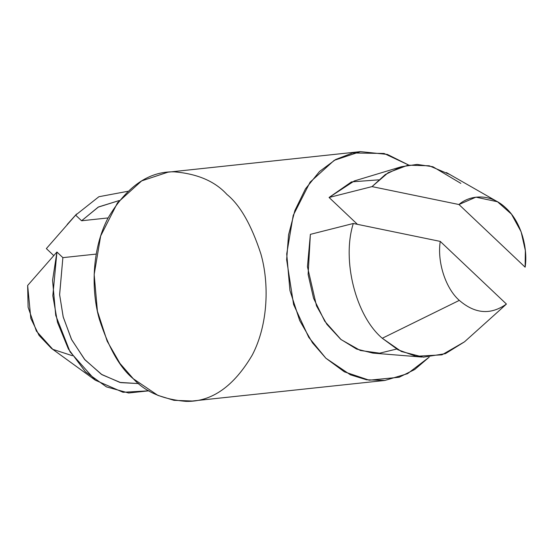<?xml version="1.0" encoding="UTF-8"?>
<svg xmlns="http://www.w3.org/2000/svg" width="553" height="553" viewBox="0 0 553 553"><rect width="100%" height="100%" fill="white"/><g stroke="black" fill="none" stroke-linecap="round" stroke-linejoin="round"><path stroke-width="0.83" d="M497.818 311.892L506.424 304.053C490.767 315.155 475.055 313.931 459.308 300.383L382.275 338.263L401.36 351.494L423.363 357.155L445.407 353.657L464.499 341.83L441.937 354.846L416.022 356.284L397.98 349.779L382.275 338.263C355.724 315.915 341.636 260.09 353.305 223.488L310.371 234.354L307.447 266.719L316.503 305.878L326.885 324.334L340.683 339.272L356.567 349.054L372.846 353.104L421.766 357.051M382.275 338.263L459.308 300.383C445.587 288.389 437.043 261.935 440.25 241.405L353.305 223.488C341.636 260.09 355.724 315.915 382.275 338.263M396.66 349.04L379.655 353.18L360.342 350.491L341.07 339.59L324.742 321.224L313.565 298.288L308.118 274.468L310.371 234.354L353.305 223.488L440.25 241.405C437.043 261.935 445.587 288.389 459.308 300.383C475.055 313.931 490.767 315.155 506.424 304.053L440.25 241.405L506.424 304.053M53.717 255.548L46.362 248.587L75.643 215.131L98.897 196.723L127.743 191.317L98.897 196.723L75.643 215.131L81.588 220.765L98.531 206.946L119.241 200.539L98.151 207.161L81.588 220.765L108.077 217.93L81.588 220.765L75.643 215.131L46.362 248.587L53.717 255.548M72.471 355.738L52.805 349.337L36.38 331.081L28.099 307.233L27.65 285.466L30.83 318.445L39.049 335.381L51.436 348.383L95.33 380.208L70.079 351.908L55.742 315.431L52.57 280.323L56.931 252.009L27.65 285.466L56.931 252.009L52.825 295.744L57.498 322.371L68.392 348.984L85.356 371.685L106.466 386.893L128.649 392.989L149.047 390.798L123.049 392.284L95.33 380.208M62.876 257.643L56.931 252.009L62.876 257.643L59.613 294.542L63.146 316.724L71.413 339.224L84.512 359.319L101.344 374.284L119.897 382.427L138.796 383.588L120.706 382.621L102.022 374.72L84.989 359.872L71.69 339.763L63.256 317.152L59.627 294.804L62.876 257.643L96.243 254.076L62.876 257.643M360.445 151.626L167.898 172.19L141.672 180.893L117.547 202.723L100.667 235.972L94.169 274.502L97.404 311.104L107.164 341.166L119.973 363.432L133.349 378.798L157.861 395.367L173.967 400.331L192.34 401.015L384.881 380.45L366.515 379.773L350.408 374.81L325.89 358.233L312.521 342.867L299.712 320.602L289.945 290.546L286.717 253.938L293.214 215.407L310.088 182.165L334.219 160.329L360.445 151.626L387.356 154.418L408.688 165.057L384.072 153.471L352.62 152.96L335.712 159.485L319.523 171.485L305.477 188.843L294.887 210.541L288.562 234.845L286.641 259.73L293.602 304.523L308.754 337.33L325.89 358.233L344.367 371.823L369.19 380.194L399.176 377.243L414.674 369.535L429.204 357.134L407.561 373.676L384.881 380.45M354.342 180.928L329.076 197.476L357.425 224.318L329.076 197.476L351.48 181.896L378.591 179.843M449.23 174.264L429.204 165.782L407.969 165.174L388.178 172.674L372.017 186.61L329.076 197.476L372.017 186.61L385.33 174.52L401.409 166.723L417.066 164.407L432.888 166.743L460.856 183.375M372.017 186.61L458.962 204.527L475.939 197.158L497.479 201.755L511.477 214.156L521.113 231.769L525.35 250.516L525.136 267.175C527.811 250.758 522.62 223.46 506.078 208.191C489.806 192.389 469.276 195.34 458.962 204.527L525.136 267.175L458.962 204.527L372.017 186.61M226.889 194.407C240.064 205.059 251.387 224.877 260.857 253.862C269.187 282.687 268.488 323.934 252.32 354.957C233.767 386.478 211.668 401.955 186.022 401.374C162.831 399.432 145.273 391.911 133.349 378.798C120.174 368.146 108.851 348.328 99.381 319.344C91.051 290.519 91.75 249.272 107.918 218.241C126.471 186.72 148.57 171.25 174.216 171.831C197.407 173.773 214.965 181.294 226.889 194.407M464.485 341.837L499.483 310.385M67.155 224.525L76.584 214.004M354.452 180.9L401.437 166.716M446.409 172.557L497.479 201.755"/></g></svg>
